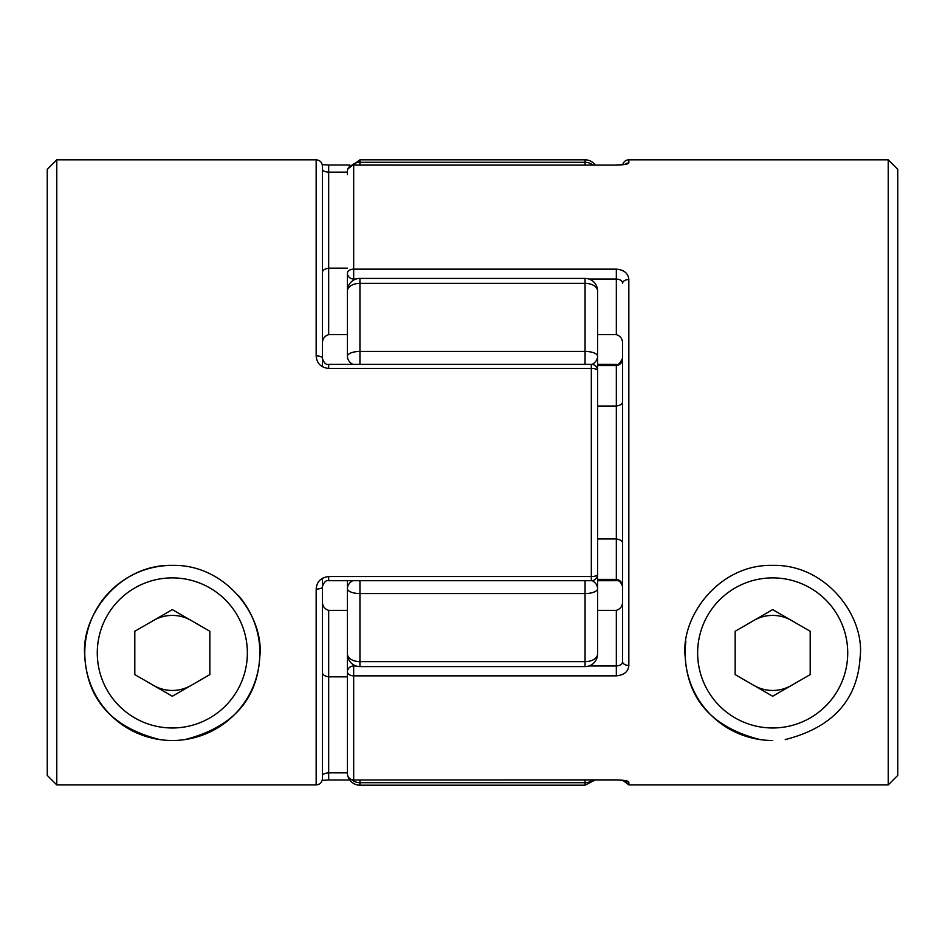 <?xml version="1.0" encoding="UTF-8"?>
<svg xmlns="http://www.w3.org/2000/svg" width="945" height="945" viewBox="0 0 945 945"><rect width="100%" height="100%" fill="white"/><g stroke="black" fill="none" stroke-linecap="round" stroke-linejoin="round"><path stroke-width="1.42" d="M597.571 589.231L597.571 548.832L597.571 589.231M597.571 396.168L597.571 334.624L616.329 334.624L616.329 279.023L588.912 279.023M592.881 165.009A12.509 12.403 180 0 0 585.061 162.292L359.939 162.292L359.939 159.811L585.061 159.811A12.509 12.509 0 0 1 595.22 165.009M352.639 364.297A12.509 9.863 0 0 1 347.429 356.289L347.429 290.918A12.509 7.56 0 0 1 359.939 283.358L359.939 278.409L585.061 278.409A12.509 12.509 0 0 1 597.571 290.918L597.571 356.289A12.509 9.863 0 0 1 592.243 364.368M597.571 654.082A12.509 12.509 0 0 1 585.061 666.591L585.061 661.642A12.509 7.56 0 0 0 597.571 654.082L597.571 588.711A12.509 4.843 -0 0 1 585.061 593.554L359.939 593.554L359.939 661.642L585.061 661.642L585.061 580.702M359.939 785.189L585.061 785.189L585.061 782.708L359.939 782.708L359.939 785.189A12.509 12.509 0 0 1 347.937 776.199M347.429 770.293L347.429 772.679M347.429 654.082A12.509 12.509 0 0 0 359.939 666.591L359.939 661.642A12.509 7.56 -0 0 1 347.429 654.082L347.429 580.702M625.011 164.241A6.249 6.19 0 0 1 628.838 162.942C628.283 164.147 624.113 164.879 616.329 165.115L353.678 165.009A6.249 6.249 0 0 0 347.429 171.269L347.429 174.707M352.639 580.702A12.509 9.863 0 0 0 347.429 588.711A12.509 4.843 0 0 0 359.939 593.554L359.939 580.702M592.243 580.632A12.509 9.863 0 0 1 597.571 588.711M347.429 356.289A12.509 4.843 -0 0 1 359.939 351.445L585.061 351.445A12.509 4.843 0 0 1 597.571 356.289M585.061 364.297L585.061 283.358A12.509 7.56 -0 0 1 597.571 290.918M785.236 739.581C832.557 727.52 857.517 700.056 860.127 657.188C865.065 616.624 826.308 564.07 772.679 565.382C719.287 563.952 680.305 616.53 685.22 657.047C687.877 700.127 712.837 727.638 760.123 739.581M622.755 164.631A6.249 6.249 0 0 1 628.838 159.811L628.838 162.942M597.571 579.368L616.329 579.368C620.357 580.088 622.448 582.557 622.59 586.75C621.125 582.132 619.034 580.112 616.329 580.691L597.571 580.702M616.329 779.991L353.678 779.991L616.329 779.885L624.893 780.523M888.217 159.811L897.75 169.344L897.75 775.396L888.217 784.929L628.838 784.929L888.217 784.929L888.217 159.811L628.838 159.811M628.838 279.531C628.283 273.329 624.113 269.868 616.329 269.148L616.329 279.023C620.357 279.401 622.436 280.866 622.59 283.382A6.249 3.863 0 0 1 628.838 279.531L628.838 665.469C628.283 671.659 624.113 675.12 616.329 675.852L353.678 675.852A6.249 4.063 180 0 1 347.429 671.789L347.429 619.66M625.011 780.759A6.249 6.19 180 0 0 628.838 782.058C628.283 780.853 624.113 780.121 616.329 779.885M622.826 780.369L628.838 784.929L628.838 782.058M597.571 610.375L616.329 610.375C620.735 608.934 622.814 605.71 622.59 600.725L622.59 527.381M588.912 665.977L616.329 665.977C620.357 665.587 622.448 664.134 622.59 661.618L622.59 344.275C622.814 339.29 620.735 336.066 616.329 334.624M888.217 784.929L897.75 775.396M356.088 279.023L353.678 279.023A6.249 5.8 0 0 1 347.429 273.211L347.429 290.918A12.509 12.509 0 0 1 359.939 278.409M353.678 664.914L353.678 779.885A6.249 6.143 180 0 1 347.429 773.731L347.429 671.789A6.249 5.8 180 0 1 353.678 665.977L356.088 665.977M597.571 406.043L616.329 406.043C620.735 405.322 622.814 403.716 622.59 401.223M597.571 538.957L616.329 538.957C620.735 539.678 622.814 541.284 622.59 543.777M622.59 661.618A6.249 3.863 0 0 0 628.838 665.469M347.429 273.211A6.249 4.063 0 0 1 353.678 269.148L616.329 269.148M616.329 580.702L616.329 365.632C620.357 364.912 622.436 362.455 622.59 358.249C619.684 363.825 617.593 365.845 616.329 364.309L597.571 364.297M184.877 739.581C232.198 727.52 257.17 700.056 259.769 657.188C264.718 616.624 225.949 564.07 172.321 565.382C118.94 563.952 79.959 616.53 84.873 657.047C87.519 700.127 112.49 727.638 159.764 739.581M597.571 574.442A6.249 6.249 0 0 1 591.322 580.702L591.322 368.467L328.671 368.467L328.671 364.297L591.322 364.297A6.249 6.249 0 0 1 597.571 370.558L597.571 574.442A6.249 2.079 180 0 1 591.322 576.533L328.671 576.533C320.887 577.501 316.717 581.695 316.162 589.089A6.249 2.327 180 0 0 322.41 586.75L322.41 778.68C322.044 782.472 319.953 784.551 316.162 784.929L56.783 784.929L56.783 159.811L316.162 159.811C319.953 160.189 322.044 162.268 322.41 166.072L322.41 358.249A6.249 2.327 180 0 0 316.162 355.911C316.717 363.317 320.887 367.499 328.671 368.467M347.429 172.155L328.671 172.155L328.671 165.009L349.78 165.009M322.41 578.245L322.41 778.68M322.41 366.755L322.41 283.382M56.783 159.811L47.25 169.344L47.25 775.396L56.783 784.929L47.25 775.396M347.429 268.167L328.671 268.167C324.265 268.888 322.186 270.494 322.41 272.987M347.429 334.624L328.671 334.624C324.265 336.066 322.186 339.29 322.41 344.275M347.429 610.375L328.671 610.375C324.265 608.934 322.186 605.71 322.41 600.725M347.429 676.833L328.671 676.833C324.265 676.112 322.186 674.506 322.41 672.013M328.671 334.624L328.671 172.155C324.643 171.813 322.552 170.809 322.41 169.131M597.571 370.558A6.249 2.079 180 0 0 591.322 368.467L591.322 364.297M328.671 610.375L328.671 772.845C324.643 773.175 322.564 774.191 322.41 775.869M772.679 696.264L810.196 674.6L810.196 631.272L772.679 609.608L735.151 631.272L735.151 674.6L772.679 696.264M772.679 740.49A87.554 87.554 0 0 1 685.881 641.454A87.554 87.554 0 0 0 772.679 740.49M172.321 740.49A87.554 87.554 0 0 1 84.766 652.936A87.554 87.554 0 0 1 172.321 565.382A87.554 87.554 0 0 0 84.766 652.936A87.554 87.554 0 0 0 251.984 689.271A87.554 87.554 0 0 0 238.435 595.539M172.321 696.264L134.804 674.6L134.804 631.272L172.321 609.608L209.849 631.272L209.849 674.6L172.321 696.264M585.061 278.409L585.061 283.358L359.939 283.358L359.939 364.297M585.061 165.009L585.061 159.811M351.753 779.684A12.509 12.403 -0 0 0 359.939 782.708L359.939 779.991M585.061 779.991L585.061 782.708A12.509 12.403 -0 0 0 592.881 779.991M359.939 165.009L359.939 162.292A12.509 12.403 180 0 0 351.753 165.316M616.329 165.115L353.678 165.115L353.678 280.086M616.329 675.852L616.329 610.375M616.329 364.297L616.329 365.632L597.571 365.632M347.429 171.269A6.249 6.143 0 0 1 353.678 165.115L353.678 165.009M316.162 784.929L316.162 589.089M316.162 355.911L316.162 159.811M322.174 780.369L328.671 779.979L328.671 772.845L347.429 772.845M591.322 580.702L328.671 580.702L328.671 576.533M772.679 727.981A75.045 75.045 0 0 0 847.724 652.936A75.045 75.045 0 0 0 772.679 577.891A75.045 75.045 0 0 0 697.634 652.936A75.045 75.045 0 0 0 772.679 727.981M753.921 620.44A37.517 37.517 0 0 1 791.437 620.44M791.437 685.432A37.517 37.517 0 0 1 753.921 685.432M172.321 577.891A75.045 75.045 0 0 1 247.366 652.936A75.045 75.045 0 0 1 172.321 727.981A75.045 75.045 0 0 1 97.276 652.936A75.045 75.045 0 0 1 172.321 577.891M153.562 685.432A37.517 37.517 0 0 0 191.079 685.432M191.079 620.44A37.517 37.517 0 0 0 153.562 620.44M585.061 785.189L595.22 779.991M359.939 666.591L585.061 666.591M359.939 159.811L347.937 168.801M347.429 773.731A6.249 6.249 0 0 0 353.678 779.991M616.329 165.021L624.893 164.477M322.245 164.631L328.671 165.021M328.671 364.309C325.919 364.924 323.84 362.904 322.41 358.249M328.671 580.691C325.99 580.088 323.911 582.108 322.41 586.75M328.671 779.991L349.78 779.991"/></g></svg>
